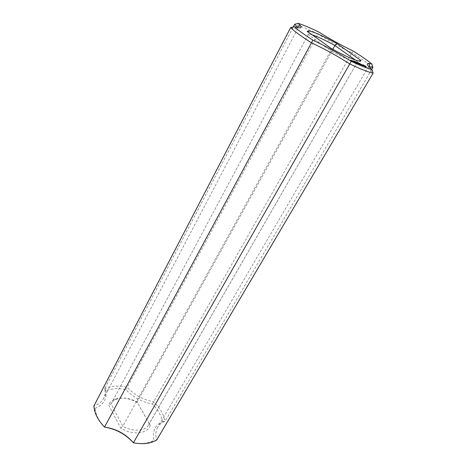 <?xml version="1.0" encoding="UTF-8"?>
<svg xmlns="http://www.w3.org/2000/svg" width="467" height="467" viewBox="0 0 467 467"><rect width="100%" height="100%" fill="white"/><g stroke="black" fill="none" stroke-linecap="round" stroke-linejoin="round"><path stroke-width="0.35" stroke-dasharray="2.33 1.75" d="M102.88 425.291C98.951 420.586 96.465 415.828 95.426 411.007L95.023 408.345L93.885 405.957C98.514 404.41 101.753 401.894 103.616 398.404C105.069 395.572 105.472 392.449 104.824 389.04L104.719 388.521L293.317 26.905M290.661 27.594C294.969 28.989 297.345 29.281 297.806 28.464L297.718 27.588M95.023 408.345C103.528 404.825 107.141 398.952 105.863 390.733L104.719 388.521C111.134 385.777 118.636 385.374 127.222 387.301L317.91 33.957C308.062 29.147 300.322 25.918 294.689 24.266M134.899 443.037C140.97 443.878 146.323 443.463 150.964 441.788L154.011 440.416C152.219 431.304 155.05 425.017 162.51 421.555C161.238 415.426 157.875 409.594 152.423 404.066C142.038 402.134 133.183 397.312 125.851 389.601C118.285 388.048 111.625 388.421 105.863 390.733M137.631 402.712C129.09 397.919 121.321 396.816 114.316 399.408C111.625 400.604 109.698 402.396 108.542 404.796L120.801 428.221C132.716 435.641 147.665 433.884 150.292 425.332L137.129 402.064C129.4 397.913 122.418 397.008 116.19 399.343C113.895 400.365 112.208 401.865 111.123 403.844L108.542 404.796M368.948 66.804L368.154 67.195L157.729 427.287C159.352 424.573 161.769 422.588 164.979 421.333L165.003 421.327C163.724 414.398 159.924 407.849 153.602 401.667C143.206 399.91 134.414 395.123 127.222 387.301L125.851 389.601M152.423 404.066L351.908 52.742C340.268 47.214 328.937 40.956 317.91 33.957L318.786 32.019M157.729 427.287C155.68 430.854 155.318 435.121 156.649 440.083L154.011 440.416M371.79 69.402L165.003 421.327L162.51 421.555M120.801 428.221L122.833 426.202C132.926 432.144 145.278 431.239 148.716 424.684L149.218 423.668L150.292 425.332M312.312 34.902L309.306 34.231L308.197 34.552L111.093 403.908L122.833 426.202L330.753 50.827C344.278 58.404 356.957 63.559 357.471 61.842L149.218 423.668L137.129 402.064L332.796 49.304M372.917 67.487C368.311 63.483 361.306 58.568 351.908 52.742L353.134 51.002M368.154 67.195C367.692 68.054 369.344 70.032 373.115 73.138M330.951 48.276L330.753 50.827L308.197 34.552L307.233 31.254M355.358 60.027L357.524 61.562L358.989 61.054M366.262 66.839L366.046 67.219L362.771 65.182L366.046 67.219M366.064 66.787L365.894 67.079M366.105 66.799L365.889 67.172M365.9 66.723L365.679 67.096M366.116 66.588L365.894 66.962M365.643 66.618L365.428 66.991M366.268 66.618L366.052 66.991M365.352 66.477L365.13 66.857M364.996 66.256L364.774 66.635M364.616 66.04L364.394 66.419M364.067 66.139L365.293 66.688L364.067 66.139L364.237 65.841L364.015 66.215M363.875 65.666L363.659 66.04M363.589 65.479L363.373 65.859M364.599 65.672L364.418 65.981M363.338 65.31L363.122 65.689M364.207 65.473L364.038 65.765M362.976 65.024L362.754 65.403M363.092 65.123L362.912 65.433M363.11 64.919L362.935 65.228M363.139 64.942L362.917 65.322M362.987 64.808L362.771 65.182M360.121 63.594L359.812 63.932L360.244 64.172L359.905 63.973M359.969 63.576L359.748 63.95L359.964 63.57M360.063 63.64L359.847 64.02M360.075 63.5L359.853 63.88L360.08 63.506M359.964 63.448L359.753 63.804M363.238 65.427L363.022 65.806L360.95 64.662L363.022 65.806M362.812 65.176L362.614 65.514M363.098 65.433L362.877 65.806M361.61 64.592L361.405 64.936M362.742 65.287L362.52 65.666M361.394 64.446L361.195 64.79M362.281 65.053L362.059 65.433M361.511 64.411L361.289 64.79M362.147 64.966L361.931 65.345M361.785 64.522L361.563 64.895M362.217 65.012L362.007 65.368M362.182 64.726L361.966 65.1M362.608 65.222L362.41 65.573M362.264 64.75L362.042 65.123M362.877 65.345L362.684 65.684M362.112 64.691L361.907 65.036M362.952 65.374L362.777 65.678M361.656 64.469L361.458 64.808M362.783 65.152L362.567 65.532M361.265 64.358L361.09 64.662M361.575 64.574L361.359 64.954M361.166 64.283L360.95 64.662M359.199 63.74L359.707 63.973L359.199 63.74L359.421 63.36M359.929 63.6L359.707 63.973M359.281 63.162L359.07 63.524M359.205 63.109L358.983 63.489M359.222 63.681L359.549 63.886L359.438 63.302L359.222 63.658M358.884 63.179L358.662 63.559L358.026 63.103L358.662 63.559M358.247 62.73L358.026 63.103M358.965 63.214L358.744 63.588M358.434 62.858L358.224 63.22M359.251 63.325L359.03 63.705M359.386 63.378L359.164 63.757M358.738 62.946L358.528 63.308M358.668 62.893L358.446 63.273M359.228 63.314L359.018 63.675M358.341 62.794L358.136 63.15M358.131 62.782L357.915 63.162M358.055 62.724L357.839 63.103M358.411 62.893L358.189 63.267M358.323 62.858L358.113 63.214M357.296 62.905L357.786 63.121L357.296 62.905L357.518 62.525L357.319 62.893M357.885 62.701L357.664 63.08M357.862 63.185L357.506 63.057L357.891 63.22L358.078 62.806M357.728 62.677L357.512 63.057L357.722 62.677M357.821 62.747L357.605 63.127M357.623 62.987L357.845 62.613L357.617 62.987M357.728 62.549L357.518 62.917M361.989 64.989L361.791 65.327L360.075 64.253L361.791 65.327M361.592 64.831L361.394 65.17M360.431 64.002L360.232 64.341M361.219 64.68L360.997 65.059M361.055 64.592L360.839 64.971M361.429 64.767L361.236 65.106M361.061 64.569L360.845 64.948M360.623 64.884L360.833 64.528L360.623 64.913L358.423 63.623L360.623 64.913M360.045 64.213L359.829 64.592M359.578 63.658L359.38 64.002M359.888 64.125L359.666 64.504M359.427 63.576L359.228 63.921M359.894 64.102L359.672 64.481M358.65 63.22L358.434 63.6M360.582 64.428L360.39 64.767M358.644 63.243L358.423 63.623M360.139 64.061L359.923 64.434M358.802 63.331L358.586 63.71M359.584 63.839L359.368 64.218M359.52 63.617L359.298 63.997M359.427 63.751L359.205 64.125M359.964 63.985L359.765 64.329M359.432 63.728L359.211 64.107M356.957 62.847L357.471 63.08L356.957 62.847L357.173 62.467M357.687 62.701L357.471 63.08M357.039 62.269L356.829 62.625M356.963 62.216L356.741 62.59M356.981 62.782L357.308 62.992L357.197 62.403L356.981 62.759M356.467 62.134L356.263 62.49L355.737 62.193L356.922 62.864L356.263 62.49M355.953 61.813L355.737 62.193M357.138 62.485L356.922 62.864M356.49 62.047L356.286 62.409M356.414 61.994L356.198 62.374M356.66 62.193L356.449 62.555M356.514 62.175L356.327 62.508M356.058 61.872L355.854 62.234M355.971 61.918L355.679 62.245L356.035 62.409L355.755 62.298M355.895 61.866L355.679 62.245M356.251 62.029L356.035 62.409M356.163 61.994L355.959 62.356M358.487 63.582L358.265 63.961L358.119 63.284M358.458 63.582L358.265 63.961M359.485 63.979L359.269 64.358L357.95 63.576M358.3 63.494L358.236 63.961M359.269 64.358L357.979 63.419L358.936 64.125L356.841 62.992L358.078 63.874M357.057 62.613L356.841 62.992M357.057 62.584L356.841 62.963M358.341 63.168L358.142 63.512M357.197 62.712L356.998 63.057M358.201 63.039L357.979 63.419M358.154 63.389L357.956 63.734M358.201 63.068L357.979 63.448M357.909 63.033L357.693 63.413M359.141 63.769L358.936 64.125M357.926 63.057L357.722 63.413M358.014 63.162L357.833 63.471M355.475 62.263L354.973 61.895L355.825 62.415L355.083 61.953L355.48 62.251L355.691 61.883L355.48 62.251M354.891 62.029L354.389 61.662L355.247 62.181L354.506 61.72L354.902 62.018L355.113 61.65L354.902 62.018M353.98 61.043L353.688 61.37L354.138 61.551L353.758 61.422M353.904 60.99L353.688 61.37M354.313 61.212L354.097 61.591L354.307 61.224L354.12 61.568L354.733 61.983L354.091 61.626L354.307 61.253L354.103 61.644M354.091 61.626L354.307 61.23L354.091 61.626M354.949 61.597L354.733 61.983M354.838 61.568L354.64 61.918L354.838 61.568M354.447 61.235L354.225 61.615M357.162 63.063L356.946 63.448L357.745 63.763L356.35 62.771L357.506 63.623L356.946 63.448M357.967 63.384L357.745 63.763M357.004 62.975L356.782 63.354M357.956 63.378L357.745 63.74M357.01 62.952L356.788 63.337M356.706 62.514L356.508 62.858M357.704 63.279L357.506 63.623M357.261 62.911L357.045 63.29M356.7 62.689L356.484 63.068M357.086 62.841L356.887 63.179M356.543 62.596L356.321 62.981M356.549 62.578L356.327 62.957M356.747 62.899L356.525 63.279L355.13 62.286L356.525 63.279M356.735 62.893L356.525 63.255M356.584 62.806L356.368 63.191M355.492 62.029L355.294 62.374M355.352 61.93L355.13 62.309M355.352 61.901L355.13 62.286M353.56 60.932L353.186 61.171L353.91 61.662L353.338 61.311L353.134 61.685L352.661 61.346L353.134 61.685M353.484 60.879L353.268 61.259M354.126 61.276L353.91 61.662M353.98 61.101L353.77 61.463M353.484 60.844L353.274 61.206M353.408 60.792L353.186 61.171M353.577 60.938L353.367 61.3M353.63 61.726L353.834 61.375L353.315 61.574L353.624 61.767M353.712 61.317L353.49 61.702M353.898 61.393L353.682 61.772M353.531 61.189L353.315 61.574M353.694 61.305L353.501 61.644M352.643 60.844L352.422 61.23L353.682 61.953L352.422 61.23M353.268 61.294L353.046 61.673M352.643 60.827L352.427 61.206M353.42 61.375L353.204 61.761M353.105 61.054L352.906 61.399M353.256 61.136L353.058 61.481M355.434 62.374L355.212 62.759L356.017 63.08L353.817 61.761L355.212 62.759M355.27 62.286L355.048 62.666M355.276 62.263L355.06 62.648M354.973 61.819L354.78 62.169M355.977 62.59L355.784 62.934M354.821 61.737L354.622 62.082M355.533 62.222L355.317 62.601M354.033 61.381L353.817 61.761M354.973 61.994L354.757 62.38M354.027 61.399L353.811 61.778M354.809 61.907L354.593 62.286M354.19 61.486L353.968 61.872M354.821 61.883L354.599 62.269M354.914 61.778L354.692 62.158M355.358 62.152L355.159 62.49M352.9 61.615L353.11 61.253L352.894 61.638L352.118 61.084L352.894 61.638M352.959 61.171L352.737 61.551M352.474 60.821L352.276 61.171M352.854 61.095L352.638 61.475M352.34 60.698L352.118 61.084M352.818 61.136L352.603 61.521M352.334 60.722L352.112 61.107M352.708 61.095L352.492 61.475M352.398 60.967L352.176 61.352L350.705 60.453L352.176 61.352M352.392 60.967L352.182 61.329M351.914 60.774L351.698 61.159M351.995 60.71L351.797 61.054M351.762 60.692L351.54 61.072M351.838 60.628L351.645 60.967M350.921 60.091L350.705 60.476M351.441 60.465L351.242 60.809M350.927 60.068L350.705 60.453M351.143 60.249L350.945 60.593M351.388 60.301L351.19 60.646M351.476 60.336L351.26 60.722M357.08 62.403L356.893 62.724M356.403 62.601L356.759 62.776L356.339 62.543L356.607 62.239M356.339 62.543L356.543 62.193M355.083 61.953L355.294 61.615M355.708 62.356L355.924 61.959M354.506 61.72L354.704 61.375M355.13 62.123L355.34 61.726M353.525 61.387L353.811 61.591L353.729 61.025M351.943 61.212L351.4 60.92L351.943 61.212L352.141 60.868M364.908 66.209L364.733 66.507M364.581 66.022L364.4 66.332M363.805 65.316L363.583 65.695M363.997 65.38L363.781 65.759M364.295 65.514L364.079 65.888M364.628 65.689L364.412 66.063M365.258 66.075L365.036 66.448M365.451 66.226L365.229 66.6M359.514 63.331L359.298 63.71M359.759 63.53L359.549 63.886M357.273 62.432L357.057 62.811M356.741 62.228L356.519 62.607M356.735 62.309L356.525 62.677M354.015 61.23L353.811 61.591M354.004 61.107L353.782 61.486M353.642 61.463L353.449 61.807M352.859 61.002L352.661 61.346M353.192 61.089L352.976 61.475M351.832 60.728L351.628 61.084M351.598 60.576L351.4 60.92M351.931 60.663L351.715 61.049M359.613 63.331L359.392 63.705M359.923 63.506L359.707 63.88M360.028 63.553L359.812 63.932L360.039 63.559M360.314 63.705L360.098 64.078M360.133 64.113L360.331 63.763L360.127 64.113M360.25 63.728L360.045 64.09M360.11 63.664L359.899 64.026M360.197 63.705L359.975 64.084M360.337 63.763L360.115 64.142M360.372 63.781L360.18 64.107M359.946 63.518L359.736 63.874M359.859 63.477L359.654 63.833M359.678 63.378L359.473 63.734M359.753 63.349L359.532 63.728M359.894 63.413L359.678 63.792M359.812 63.372L359.602 63.734M359.666 63.319L359.462 63.675M359.567 63.296L359.362 63.64M359.555 63.284L359.339 63.664M359.304 63.29L359.088 63.664M359.537 63.43L359.321 63.804L359.532 63.424M359.643 63.477L359.421 63.856M359.748 63.524L359.532 63.903M357.372 62.432L357.156 62.811M357.5 62.981L357.704 62.619L357.465 62.987M357.792 62.66L357.57 63.033M358.096 62.87L357.88 63.249M358.014 62.835L357.804 63.197M357.868 62.771L357.658 63.133M357.956 62.811L357.74 63.191M358.136 62.882L357.944 63.214M357.804 62.666L357.594 63.022M357.623 62.578L357.413 62.94M357.442 62.479L357.232 62.841M357.226 62.782L357.413 62.432M357.401 62.455L357.197 62.8L357.395 62.45M357.512 62.455L357.296 62.829M357.658 62.52L357.442 62.899M357.57 62.479L357.366 62.841M357.062 62.391L356.846 62.771M357.296 62.531L357.074 62.911L357.29 62.531M357.395 62.584L357.179 62.963M356.981 62.315L356.759 62.695L356.981 62.315M356.455 62.117L356.233 62.496L356.449 62.111M356.531 62.187L356.315 62.566M356.636 62.257L356.42 62.636M356.747 62.315L356.531 62.695M356.846 62.362L356.63 62.741M355.387 61.685L355.171 62.064M355.947 62.012L355.731 62.391M356.029 62.035L355.825 62.403L356.047 62.035M355.831 61.889L355.626 62.245M355.533 61.679L355.323 62.047L355.539 61.685M355.259 61.586L355.066 61.918M354.809 61.451L354.587 61.831M355.369 61.778L355.148 62.158M355.253 61.656L355.048 62.018M354.955 61.451L354.745 61.813L354.955 61.451M354.675 61.358L354.488 61.685M354.611 61.294L354.395 61.673L354.605 61.282M354.348 61.294L354.132 61.679M354.406 61.34L354.19 61.72M354.891 61.586L354.675 61.965M354.722 61.521L354.511 61.883M354.488 61.393L354.278 61.755M354.412 61.34L354.208 61.697M354.389 61.323L354.208 61.632M359.386 63.343L359.176 63.699M359.456 63.384L359.246 63.745M359.362 63.273L359.146 63.652M359.672 63.494L359.462 63.856M359.596 63.459L359.386 63.821M357.138 62.444L356.934 62.806M357.214 62.49L357.004 62.852M357.097 62.415L356.893 62.776M357.121 62.38L356.905 62.753M357.43 62.596L357.22 62.957M357.354 62.566L357.144 62.928M356.671 62.274L356.461 62.636M356.584 62.164L356.368 62.543M356.648 62.193L356.432 62.572M356.864 62.374L356.66 62.736M356.8 62.344L356.59 62.706M355.358 61.662L355.154 62.023M355.358 61.591L355.136 61.971M355.445 61.632L355.229 62.012M355.638 61.749L355.422 62.129M355.755 61.831L355.539 62.21M355.86 61.907L355.644 62.286M355.866 61.977L355.656 62.339M355.784 61.936L355.574 62.304M355.585 61.819L355.375 62.181M355.469 61.737L355.259 62.099M354.78 61.434L354.57 61.79M354.774 61.358L354.558 61.737M354.867 61.399L354.646 61.778M355.06 61.516L354.838 61.895M355.177 61.597L354.955 61.977M355.282 61.673L355.06 62.058M355.288 61.743L355.078 62.111M355.2 61.702L354.99 62.07M355.008 61.586L354.797 61.953M354.885 61.51L354.681 61.866M297.806 28.464L103.616 398.404M95.426 411.007L94.357 409.466M104.824 389.04L105.624 390.272M150.964 441.788L152.832 441.881M116.19 399.343L114.316 399.408M309.306 34.231L308.868 32.433M308.208 34.535L111.123 403.844M357.471 61.842L148.716 424.684"/><path stroke-width="0.7" d="M102.88 425.291L104.544 427.077C116.073 428.724 125.693 433.948 133.41 442.763L349.742 63.944C337.396 55.999 324.653 48.959 311.512 42.83C301.221 36.321 294.268 31.242 290.661 27.594L93.885 405.957L94.357 409.466C95.671 415.507 99.068 421.38 104.544 427.077L312.884 40.121C303.947 34.453 297.753 29.958 294.298 26.648C300.24 28.493 302.318 28.195 300.532 25.755L298.168 23.35L294.689 24.266L293.317 26.905M297.718 27.588L294.689 24.266M290.661 27.594L294.298 26.648M312.884 40.121C326.036 46.356 338.826 53.419 351.248 61.317L349.742 63.944C360.588 69.11 368.381 72.175 373.115 73.138L156.649 440.083L152.832 441.881C147.263 443.883 140.789 444.175 133.41 442.763L133.393 442.792C125.553 434.17 115.915 428.934 104.48 427.077M133.393 442.792L134.899 443.037M351.248 61.317C360.676 65.789 367.587 68.538 371.995 69.571C366.91 65.275 365.912 63.238 368.994 63.459L371.855 64.067C367.605 60.476 361.365 56.122 353.134 51.002C341.406 45.357 329.959 39.03 318.786 32.019C310.152 27.822 303.276 24.932 298.168 23.35M337.063 43.635C323.304 36.035 313.777 31.774 308.483 30.834L307.233 31.254L330.951 48.276C347.174 57.459 362.199 63.424 360.868 60.389L337.063 43.635L334.897 45.521C325.476 40.32 317.951 36.782 312.312 34.902M366.262 66.839L362.987 64.808L366.262 66.839M363.238 65.427L361.166 64.283L363.238 65.427M359.421 63.36L359.929 63.6L359.421 63.36M358.884 63.179L358.247 62.73L358.884 63.179M357.518 62.525L358.224 62.905L357.535 62.514M362.007 64.948L360.291 63.88L361.989 64.989M360.845 64.534L358.644 63.243L360.845 64.51M357.173 62.467L357.687 62.701L357.173 62.467M356.484 62.111L357.138 62.485L356.467 62.134M358.171 63.197L359.596 64.032L358.119 63.284M355.691 61.883L355.189 61.516L355.696 61.866M355.113 61.65L354.605 61.282L355.113 61.65M353.98 61.043L354.949 61.597L353.98 61.043M357.162 63.063L357.967 63.36L356.566 62.391L357.728 63.243L357.162 63.063M356.747 62.899L355.352 61.901L356.747 62.899M353.56 60.932L354.126 61.276L353.56 60.932M353.846 61.381L353.531 61.189L353.852 61.346M352.643 60.844L353.898 61.568L352.643 60.844M355.434 62.374L354.033 61.381L355.434 62.374M353.116 61.253L352.34 60.698L353.122 61.235M352.398 60.967L350.927 60.068L352.398 60.967M373.115 73.138L371.995 69.571M371.79 69.402L372.917 67.487L371.855 64.067M372.917 67.487L368.948 66.804M358.989 61.054L360.868 60.389M355.358 60.027L334.897 45.521L332.796 49.304M365.9 66.332L365.719 66.647M365.655 66.162L365.445 66.524M365.013 65.806L365.404 66.501M363.612 65.036L363.419 65.368M359.438 63.279L359.759 63.53M357.197 62.385L357.518 62.631M365.515 66.314L365.182 66.378M365.247 66.267L364.908 66.209M364.955 66.133L364.581 66.022M364.616 65.958L364.237 65.841M364.283 65.765L363.921 65.689M363.735 65.333L364.961 65.882M359.765 63.512L359.438 63.302M357.524 62.613L357.197 62.403M353.741 61.002L354.027 61.206L353.729 61.025M353.665 61.428L352.883 60.967L353.642 61.463M352.159 60.827L351.622 60.541L352.141 60.868M297.31 26.917L300.532 25.755M369.718 66.799L368.994 63.459M308.868 32.433L308.483 30.834"/></g></svg>
